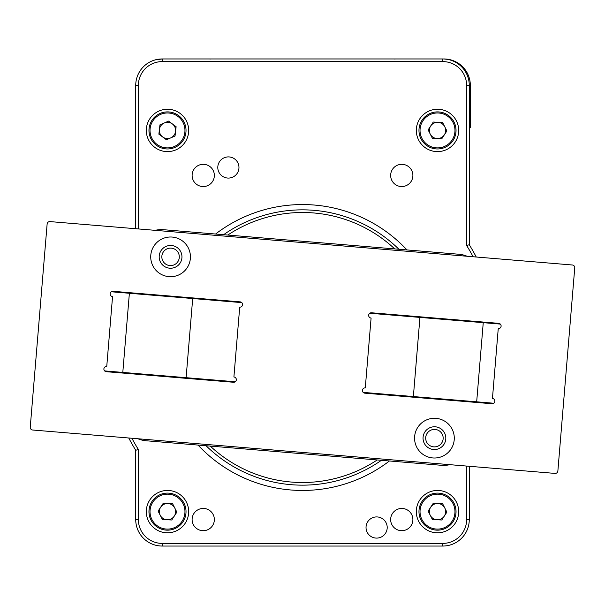 <?xml version="1.0" encoding="UTF-8"?>
<svg xmlns="http://www.w3.org/2000/svg" width="605" height="605" viewBox="0 0 605 605"><rect width="100%" height="100%" fill="white"/><g stroke="black" fill="none" stroke-linecap="round" stroke-linejoin="round"><path stroke-width="0.91" d="M469.276 466.546L469.276 519.574A26.469 26.469 0 0 1 442.799 546.043L162.2 546.043A26.469 26.469 0 0 1 135.724 519.574L135.724 450.264L138.371 449.515L138.371 519.574A23.822 23.822 0 0 0 162.2 543.396L442.799 543.396A23.822 23.822 0 0 0 466.629 519.574L466.629 466.326M135.724 228.456L135.724 85.426A26.469 26.469 0 0 1 162.2 58.957L442.799 58.957A26.469 26.469 0 0 1 469.276 85.426L469.276 244.738A195.891 195.891 0 0 1 476.097 256.732A195.891 195.891 0 0 0 469.276 244.738L466.629 245.494L466.629 85.426A23.822 23.822 0 0 0 442.799 61.604L162.2 61.604A23.822 23.822 0 0 0 138.371 85.426L138.371 228.675M387.208 527.515A10.588 10.588 0 0 0 371.326 518.341A10.588 10.588 0 0 0 371.326 536.68A10.588 10.588 0 0 0 387.208 527.515M238.967 167.494A10.588 10.588 0 0 0 223.086 158.321A10.588 10.588 0 0 0 223.086 176.66A10.588 10.588 0 0 0 238.967 167.494M412.89 175.435A11.117 11.117 0 0 0 396.214 165.808A11.117 11.117 0 0 0 396.214 185.062A11.117 11.117 0 0 0 412.89 175.435M214.351 175.435A11.117 11.117 0 0 0 197.669 165.808A11.117 11.117 0 0 0 197.669 185.062A11.117 11.117 0 0 0 214.351 175.435M412.89 519.574A11.117 11.117 0 0 0 396.214 509.939A11.117 11.117 0 0 0 396.214 529.201A11.117 11.117 0 0 0 412.89 519.574M214.351 519.574A11.117 11.117 0 0 0 197.669 509.939A11.117 11.117 0 0 0 197.669 529.201A11.117 11.117 0 0 0 214.351 519.574M458.688 130.43A21.175 21.175 0 0 0 426.918 112.091A21.175 21.175 0 0 0 426.918 148.769A21.175 21.175 0 0 0 458.688 130.43M188.669 130.43A21.175 21.175 0 0 0 156.907 112.091A21.175 21.175 0 0 0 156.907 148.769A21.175 21.175 0 0 0 188.669 130.43M188.669 511.626A21.175 21.175 0 0 0 156.907 493.287A21.175 21.175 0 0 0 156.907 529.972A21.175 21.175 0 0 0 188.669 511.626M458.688 511.626A21.175 21.175 0 0 0 426.918 493.287A21.175 21.175 0 0 0 426.918 529.972A21.175 21.175 0 0 0 458.688 511.626M135.724 450.264A195.891 195.891 0 0 1 128.903 438.27A195.891 195.891 0 0 0 135.724 450.264M381.392 460.307A137.653 137.653 0 0 1 206.078 445.741A137.653 137.653 0 0 0 381.392 460.307M223.608 234.695A137.653 137.653 0 0 1 398.922 249.26A137.653 137.653 0 0 0 223.608 234.695M428.136 511.127L433.256 503.262L442.633 503.761L446.883 512.133L441.756 519.997L432.386 519.498L428.136 511.127M438.504 493.128A18.528 18.528 0 0 1 453.032 521.744A18.528 18.528 0 0 1 420.982 520.02A18.528 18.528 0 0 1 438.504 493.128A18.528 18.528 0 0 1 453.032 521.744A18.528 18.528 0 0 1 420.982 520.02A18.528 18.528 0 0 1 438.504 493.128M437.075 519.748A8.13 8.13 0 0 0 444.758 507.95A8.13 8.13 0 0 0 430.692 507.194A8.13 8.13 0 0 0 437.075 519.748M158.117 511.127L163.244 503.262L172.614 503.761L176.864 512.133L171.744 519.997L162.367 519.498L158.117 511.127M168.485 493.128A18.528 18.528 0 0 1 183.02 521.744A18.528 18.528 0 0 1 150.97 520.02A18.528 18.528 0 0 1 168.485 493.128A18.528 18.528 0 0 1 183.02 521.744A18.528 18.528 0 0 1 150.97 520.02A18.528 18.528 0 0 1 168.485 493.128M167.056 519.748A8.13 8.13 0 0 0 174.739 507.95A8.13 8.13 0 0 0 160.68 507.194A8.13 8.13 0 0 0 167.056 519.748M428.136 129.924L433.256 122.059L442.633 122.565L446.883 130.937L441.756 138.802L432.386 138.295L428.136 129.924M438.504 111.925A18.528 18.528 0 0 1 453.032 140.541A18.528 18.528 0 0 1 420.982 138.825A18.528 18.528 0 0 1 438.504 111.925A18.528 18.528 0 0 1 453.032 140.541A18.528 18.528 0 0 1 420.982 138.825A18.528 18.528 0 0 1 438.504 111.925M437.075 138.553A8.13 8.13 0 0 0 444.758 126.747A8.13 8.13 0 0 0 430.692 125.991A8.13 8.13 0 0 0 437.075 138.553M176.108 126.702L175.034 136.027L166.42 139.755L158.881 134.166L159.954 124.842L168.568 121.106L176.108 126.702M174.86 147.431A18.528 18.528 0 0 1 149.087 128.313A18.528 18.528 0 0 1 178.536 115.547A18.528 18.528 0 0 1 174.86 147.431A18.528 18.528 0 0 1 149.087 128.313A18.528 18.528 0 0 1 178.536 115.547A18.528 18.528 0 0 1 174.86 147.431M164.257 122.974A8.13 8.13 0 0 0 162.647 136.957A8.13 8.13 0 0 0 175.571 131.361A8.13 8.13 0 0 0 164.257 122.974M469.276 127.784L470.335 127.784L470.335 85.426A26.469 26.469 0 0 0 443.858 58.957L449.833 59.638M155.167 59.91L162.2 58.957A26.469 26.469 0 0 0 135.724 85.426L138.371 85.426M138.696 439.086A26.469 26.469 0 0 0 146.002 440.75L441.469 465.298A26.469 26.469 0 0 0 448.94 464.859M435.146 429.444A8.735 8.735 0 0 0 426.525 441.877A8.735 8.735 0 0 0 441.605 443.132A8.735 8.735 0 0 0 435.146 429.444M171.298 248.148A8.735 8.735 0 0 0 162.669 260.581A8.735 8.735 0 0 0 177.749 261.829A8.735 8.735 0 0 0 171.298 248.148M466.304 255.923A26.469 26.469 0 0 0 458.998 254.251L163.531 229.703A26.469 26.469 0 0 0 156.06 230.15M55.259 222.035L567.051 264.559M549.741 472.966L37.949 430.45M106.752 366.426L112.553 296.579A2.647 2.647 0 0 1 110.133 293.72A2.647 2.647 0 0 1 112.991 291.3L240.147 301.865A2.647 2.647 0 0 1 242.567 304.723A2.647 2.647 0 0 1 239.709 307.143L233.908 376.991A2.647 2.647 0 0 1 236.328 379.842A2.647 2.647 0 0 1 233.47 382.262L106.314 371.697A2.647 2.647 0 0 1 103.894 368.838A2.647 2.647 0 0 1 106.752 366.426M371.53 312.777L498.686 323.342A2.647 2.647 0 0 1 501.106 326.201A2.647 2.647 0 0 1 498.248 328.621L492.447 398.468A2.647 2.647 0 0 1 494.86 401.327A2.647 2.647 0 0 1 492.009 403.739L364.845 393.174A2.647 2.647 0 0 1 362.425 390.323A2.647 2.647 0 0 1 365.284 387.903L371.092 318.056A2.647 2.647 0 0 1 368.672 315.197A2.647 2.647 0 0 1 371.53 312.777M47.13 224.016L30.25 427.153A2.647 2.647 0 0 0 32.67 430.011L555.019 473.405A2.647 2.647 0 0 0 557.87 470.985L574.75 267.849A2.647 2.647 0 0 0 572.33 264.998L49.981 221.596A2.647 2.647 0 0 0 47.13 224.016M414.637 436.507A19.852 19.852 0 0 0 442.898 456.109A19.852 19.852 0 0 0 445.741 421.836A19.852 19.852 0 0 0 414.637 436.507M150.789 255.212A19.852 19.852 0 0 0 179.042 274.806A19.852 19.852 0 0 0 181.893 240.54A19.852 19.852 0 0 0 150.789 255.212M159.228 255.907A11.382 11.382 0 0 0 175.427 267.145A11.382 11.382 0 0 0 177.061 247.498A11.382 11.382 0 0 0 159.228 255.907M423.084 437.211A11.382 11.382 0 0 0 439.283 448.449A11.382 11.382 0 0 0 440.916 428.801A11.382 11.382 0 0 0 423.084 437.211M500.32 324.091L369.791 313.246M419.938 317.413L413.366 396.555L363.174 392.388M483.251 322.677L476.68 401.818L413.366 396.555M493.786 403.24L476.68 401.818M241.788 302.613L111.252 291.769M129.379 293.274L122.8 372.415L104.635 370.91M192.692 298.537L186.113 377.679L122.8 372.415M235.254 381.763L186.113 377.679M132.034 438.534A193.245 193.245 0 0 0 138.371 449.515M472.966 256.475A193.245 193.245 0 0 0 466.629 245.494M215.561 234.029A142.946 142.946 0 0 1 406.968 249.925M389.439 460.98A142.946 142.946 0 0 1 198.032 445.076M394.732 248.912A135.006 135.006 0 0 0 227.798 235.042M210.268 446.097A135.006 135.006 0 0 0 377.202 459.959M442.799 61.604L442.799 58.957A26.469 26.469 0 0 1 469.276 85.426L466.629 85.426M466.629 519.574L469.276 519.574A26.469 26.469 0 0 1 442.799 546.043L442.799 543.396M162.2 543.396L162.2 546.043A26.469 26.469 0 0 1 135.724 519.574L138.371 519.574M162.2 61.604L162.2 58.957M438.443 494.187A17.469 17.469 0 0 0 421.927 519.544A17.469 17.469 0 0 0 452.147 521.162A17.469 17.469 0 0 0 438.443 494.187M168.432 494.187A17.469 17.469 0 0 0 151.915 519.544A17.469 17.469 0 0 0 182.135 521.162A17.469 17.469 0 0 0 168.432 494.187M438.443 112.984A17.469 17.469 0 0 0 421.927 138.341A17.469 17.469 0 0 0 452.147 139.967A17.469 17.469 0 0 0 438.443 112.984M174.437 146.463A17.469 17.469 0 0 0 177.9 116.402A17.469 17.469 0 0 0 150.138 128.434A17.469 17.469 0 0 0 174.437 146.463M393.832 58.957L395.156 59.04M209.844 59.04L211.168 58.957"/></g></svg>
